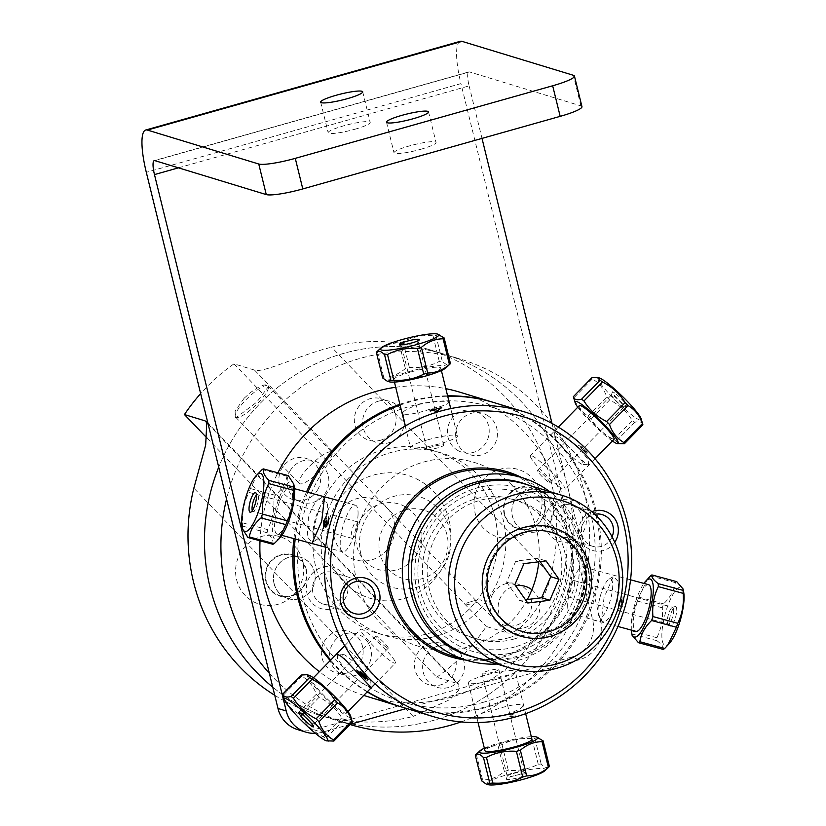 <?xml version="1.0" encoding="UTF-8"?>
<svg xmlns="http://www.w3.org/2000/svg" width="826" height="826" viewBox="0 0 826 826"><rect width="100%" height="100%" fill="white"/><g stroke="black" fill="none" stroke-linecap="round" stroke-linejoin="round"><path stroke-width="0.62" stroke-dasharray="4.13 3.1" d="M354.798 129.269A21.641 3.077 -13.8 0 0 370.213 122.403A21.641 3.077 -13.8 0 0 348.458 124.571A21.641 3.077 -13.8 0 0 328.18 132.728A21.641 3.077 -13.8 0 0 354.798 129.269M460.33 41.3A47.887 11.017 -105.7 0 0 460.939 83.622L146.305 172.324M581.948 106.657A30.562 4.347 -13.8 0 0 580.895 105.883L469.467 71.914L154.834 160.626M178.468 167.833L469.106 85.883A15.828 3.645 74.3 0 1 468.91 71.893A15.828 3.645 74.3 0 1 469.467 71.914M469.106 85.883L482.012 138.396M552.026 423.459L600.863 622.277A30.562 29.416 -73 0 1 579.449 659.716L406.506 708.481M579.449 659.716L571.22 657.207A30.562 29.416 107 0 0 592.634 619.768L460.939 83.622M571.22 657.207L313.828 729.781L322.057 732.29A30.562 29.416 -73 0 1 315.418 733.354M297.711 729.637A30.562 29.416 107 0 0 313.828 729.781M352.96 633.325A21.641 20.836 107 0 0 321.345 652.21A21.641 20.836 107 0 0 352.423 670.691A21.641 20.836 107 0 0 352.96 633.325M430.212 643.34A21.641 20.836 107 0 0 420.32 679.488A21.641 20.836 107 0 0 455.425 669.597A21.641 20.836 107 0 0 430.212 643.34M492.843 593.884A21.641 20.836 107 0 0 510.478 626.129A21.641 20.836 107 0 0 529.043 593.646A21.641 20.836 107 0 0 492.843 593.884M504.18 513.937A21.641 20.836 107 0 0 539.017 523.385A21.641 20.836 107 0 0 530.168 487.35A21.641 20.836 107 0 0 504.18 513.937M457.583 450.335A21.641 20.836 107 0 0 489.209 431.44A21.641 20.836 107 0 0 458.12 412.969A21.641 20.836 107 0 0 457.583 450.335M380.342 440.32A21.641 20.836 107 0 0 390.233 404.162A21.641 20.836 107 0 0 355.118 414.063A21.641 20.836 107 0 0 380.342 440.32M317.7 489.766A21.641 20.836 107 0 0 300.065 457.532A21.641 20.836 107 0 0 281.501 490.004A21.641 20.836 107 0 0 317.7 489.766M306.363 569.713A21.641 20.836 107 0 0 271.537 560.276A21.641 20.836 107 0 0 280.386 596.3A21.641 20.836 107 0 0 306.363 569.713M494.774 516.591A95.558 91.996 107 0 0 340.983 474.898A95.558 91.996 107 0 0 380.063 633.996A95.558 91.996 107 0 0 494.774 516.591M420.62 149.33A21.641 3.077 -13.8 0 0 436.045 142.464A21.641 3.077 -13.8 0 0 414.291 144.643A21.641 3.077 -13.8 0 0 394.012 152.789A21.641 3.077 -13.8 0 0 420.62 149.33M350.193 724.361L322.057 732.29M418.937 639.293A95.558 91.996 -73 0 1 323.998 569.568A95.558 91.996 -73 0 1 363.481 465.399A95.558 91.996 -73 0 1 470.975 468.559M472.534 469.829A95.558 91.996 -73 0 1 501.506 571.158A95.558 91.996 -73 0 1 420.94 639.097M274.056 583.652A21.641 20.836 -73 0 1 300.034 557.065A21.641 20.836 -73 0 1 308.883 593.099A21.641 20.836 -73 0 1 274.056 583.652M290.04 470.944A21.641 20.836 -73 0 1 326.239 470.706A21.641 20.836 -73 0 1 307.675 503.179A21.641 20.836 -73 0 1 290.04 470.944M378.349 401.219A21.641 20.836 -73 0 1 403.573 427.476A21.641 20.836 -73 0 1 368.458 437.377A21.641 20.836 -73 0 1 378.349 401.219M487.257 415.333A21.641 20.836 -73 0 1 486.71 452.7A21.641 20.836 -73 0 1 455.632 434.228A21.641 20.836 -73 0 1 487.257 415.333M552.955 505.016A21.641 20.836 -73 0 1 526.978 531.603A21.641 20.836 -73 0 1 518.119 495.579A21.641 20.836 -73 0 1 552.955 505.016M531.892 589.785A21.641 20.836 -73 0 1 536.962 617.734A21.641 20.836 -73 0 1 501.733 619.562A21.641 20.836 -73 0 1 515.661 585.851M433.598 647.894A21.641 20.836 -73 0 1 463.025 658.394A21.641 20.836 -73 0 1 448.652 687.449A21.641 20.836 -73 0 1 424.358 675.627A21.641 20.836 -73 0 1 432.287 648.72M339.754 673.335A21.641 20.836 -73 0 1 340.291 635.968A21.641 20.836 -73 0 1 371.38 654.45A21.641 20.836 -73 0 1 339.754 673.335M461.032 721.924A190.858 183.744 107 0 0 584.044 491.429A190.858 183.744 107 0 0 460.918 359.258A190.858 183.744 107 0 0 226.551 499.038M269.359 673.324A190.858 183.744 107 0 0 349.625 724.392A190.858 183.744 107 0 0 350.038 724.516M360.931 554.329A47.34 45.575 -73 0 1 417.76 496.168A47.34 45.575 -73 0 1 437.13 574.989A47.34 45.575 -73 0 1 360.931 554.329M266.292 581.019A21.135 20.351 -73 0 1 291.671 555.041A21.135 20.351 -73 0 1 300.313 590.239A21.135 20.351 -73 0 1 266.292 581.019M544.251 502.642A21.135 20.351 -73 0 1 518.873 528.619A21.135 20.351 -73 0 1 510.231 493.421A21.135 20.351 -73 0 1 544.251 502.642M349.625 724.392L333.177 719.384A190.858 183.744 107 0 1 272.756 687.149A190.858 183.744 107 0 0 333.177 719.384A190.858 183.744 107 0 0 515.238 672.509A190.858 183.744 107 0 0 567.586 486.411A190.858 183.744 107 0 0 444.46 354.24A190.858 183.744 107 0 0 218.725 467.155A190.858 183.744 107 0 1 444.46 354.24L428.002 349.233A190.858 183.744 107 0 0 331.608 347.168L550.87 575.443A190.858 183.744 107 0 0 428.002 349.233M449.003 519.843A64.252 61.857 107 0 0 345.588 491.8A64.252 61.857 107 0 0 371.865 598.788A64.252 61.857 107 0 0 449.003 519.843M302.667 561.102A35.27 33.949 107 0 0 245.911 545.718A35.27 33.949 107 0 0 260.335 604.436A35.27 33.949 107 0 0 302.667 561.102M474.96 512.523A35.27 33.949 107 0 0 531.727 527.917A35.27 33.949 107 0 0 517.303 469.199A35.27 33.949 107 0 0 474.96 512.523M394.694 525.398A31.811 30.624 107 0 0 351.143 500.835A31.811 30.624 107 0 0 342.078 551.851A31.811 30.624 107 0 0 387.332 549.569M389.531 546.585A31.811 30.624 107 0 0 394.859 529.105M208.028 423.996L457.263 683.463L436.717 677.206L207.295 438.358M274.759 695.306A190.858 183.744 107 0 0 316.719 714.366A190.858 183.744 107 0 0 413.114 716.421L193.852 488.156M316.719 714.366L333.177 719.384A190.858 183.744 107 0 0 545.656 633.366A190.858 183.744 107 0 0 521.103 401.426A190.858 183.744 107 0 0 444.46 354.24L460.918 359.258M457.263 683.463L458.967 684.455L458.471 690.505L450.015 699.508L413.114 716.421M436.717 677.206A190.858 183.744 107 0 0 486.287 626.48L506.823 632.737L398.917 520.401M550.87 575.443C543.188 610.207 515.651 636.65 506.823 632.737M397.75 519.182L254.542 370.1C262.885 373.507 298.444 355.417 331.608 347.168M254.542 370.1L234.006 363.843A190.858 183.744 107 0 0 200.656 393.599M244.176 398.184L251.156 392.03L258.146 387.477L263.866 385.019L267.51 384.689L268.605 386.31L256.876 402.055L236.215 417.615L235.441 417.512L235.1 411.018L244.176 398.184M365.03 561.153A34.31 33.04 107 0 0 420.702 545.459A34.31 33.04 107 0 0 380.714 503.829A34.31 33.04 107 0 0 365.03 561.153M234.006 363.843L486.287 626.48M236.257 417.512A22.539 5.369 136.2 0 1 235.616 417.14A22.539 5.369 136.2 0 1 248.161 397.647A22.539 5.369 136.2 0 1 268.14 385.907A22.539 5.369 136.2 0 1 268.553 387.332A22.539 5.369 136.2 0 1 255.595 405.39A22.539 5.369 136.2 0 1 237.031 417.605A22.539 5.369 136.2 0 1 236.257 417.512M299.952 483.829A22.539 5.369 136.2 0 1 299.322 483.458A22.539 5.369 136.2 0 1 311.856 463.964A22.539 5.369 136.2 0 1 331.835 452.225A22.539 5.369 136.2 0 1 320.364 470.665A22.539 5.369 136.2 0 1 299.952 483.829M260.014 540.782A159.046 153.12 -73 0 1 277.877 472.823M395.706 387.27A159.046 153.12 -73 0 1 445.834 388.664M459.875 392.195A159.046 153.12 -73 0 1 559.976 588.979A159.046 153.12 -73 0 1 367.136 696.473M363.77 695.409A159.046 153.12 -73 0 1 319.363 671.662M387.508 568.381A35.766 34.434 107 0 0 429.551 575.557A35.766 34.434 107 0 0 447 534.887A35.766 34.434 107 0 0 405.339 509.879M402.871 510.654A35.766 34.434 107 0 0 385.897 566.368M552.862 505.047A21.538 20.743 107 0 0 518.191 495.641A21.538 20.743 107 0 0 526.998 531.51A21.538 20.743 107 0 0 552.862 505.047M274.149 583.631A21.538 20.743 107 0 0 308.81 593.027A21.538 20.743 107 0 0 300.003 557.158A21.538 20.743 107 0 0 274.149 583.631M293.901 538.624A159.046 153.12 -73 0 1 306.508 491.945M399.887 404.306A159.046 153.12 -73 0 1 447.599 395.83M493.432 402.427A159.046 153.12 -73 0 1 592.892 599.015A159.046 153.12 -73 0 1 400.693 706.705M367.178 691.909A159.046 153.12 -73 0 1 330.194 660.583M433.609 649.473A96.064 92.491 -73 0 1 356.44 579.738A96.064 92.491 -73 0 1 388.685 480.67A96.064 92.491 -73 0 1 488.837 468.28M492.007 469.973A96.064 92.491 -73 0 1 538.758 561.804M527.298 599.531A96.064 92.491 -73 0 1 437.191 649.845M545.418 526.451A21.538 20.743 -73 0 1 571.282 499.988A21.538 20.743 -73 0 1 580.089 535.857A21.538 20.743 -73 0 1 545.418 526.451M347.416 582.278A21.538 20.743 -73 0 1 321.551 608.752A21.538 20.743 -73 0 1 312.744 572.883A21.538 20.743 -73 0 1 347.416 582.278M507.494 473.215A95.434 91.872 -73 0 1 571.809 565.325A95.434 91.872 -73 0 1 502.198 656.236A95.434 91.872 -73 0 1 451.843 655.782M496.984 664.042A95.434 91.872 107 0 0 517.024 660.759A95.434 91.872 107 0 0 584.901 585.624A95.434 91.872 107 0 0 549.558 491.542M528.268 485.048A90.416 87.05 -73 0 1 582.939 573.554A90.416 87.05 -73 0 1 517.138 656.34A90.416 87.05 -73 0 1 475.693 657.558M514.835 646.944A80.649 77.644 -73 0 1 420.847 549.094A80.649 77.644 -73 0 1 551.696 512.203A80.649 77.644 -73 0 1 514.835 646.944M315.243 519.182A19.845 5.369 -74.8 0 0 316.854 539.533A19.845 5.369 -74.8 0 0 325.558 522.156A19.845 5.369 -74.8 0 0 326.817 502.766A19.845 5.369 -74.8 0 0 315.243 519.182M316.854 539.533L312.373 542.341L307.2 536.9L308.47 517.303L311.763 508.455L315.904 501.609L319.889 497.665L323.007 496.849L326.817 502.766M600.234 596.455A19.845 5.369 105.2 0 1 608.907 579.243A19.845 5.369 105.2 0 1 610.548 599.418A19.845 5.369 105.2 0 1 598.933 616.01A19.845 5.369 105.2 0 1 600.234 596.455M604.064 597.435L601.369 620.677L602.743 621.926L605.861 621.1L609.846 617.167L613.986 610.311L617.28 601.473L618.55 581.865L613.388 576.434L604.064 597.435M343.895 583.961A16.541 15.921 -73 0 1 339.362 600.089A16.541 15.921 -73 0 1 323.575 604.147A16.541 15.921 -73 0 1 313.168 583.683A16.541 15.921 -73 0 1 333.219 572.501A16.541 15.921 -73 0 1 343.895 583.961M466.081 660.129A96.735 93.132 107 0 0 502.177 657.382A96.735 93.132 107 0 0 572.191 573.141A96.735 93.132 107 0 0 521.722 477.562M591.819 511.666A20.547 19.783 107 0 0 579.263 536.229A20.547 19.783 107 0 0 594.885 551.014A20.547 19.783 107 0 0 614.74 542.248M512.915 715.935L508.62 717.009L514.681 716.039A159.046 153.12 107 0 0 516.013 715.646L511.335 714.222A159.046 153.12 -73 0 1 509.26 714.82L512.605 715.987M507.04 714.283C535.682 704.299 522.115 700.169 493.824 710.257C464.253 716.483 477.81 720.613 507.04 714.283M494.082 402.623A159.046 153.12 -73 0 1 601.276 556.135A159.046 153.12 -73 0 1 485.265 707.655A159.046 153.12 -73 0 1 401.343 706.901M367.415 691.661A159.046 153.12 -73 0 1 330.71 660.057M295.202 538.975A159.046 153.12 -73 0 1 307.819 492.296M400.083 405.091A159.046 153.12 -73 0 1 447.702 396.243M582.258 446.711L581.71 446.546A159.046 153.12 -73 0 1 586.605 451.523L585.995 451.832L584.013 449.52L578.644 445.214L578.541 445.854L586.346 453.464L580.224 446.794L587.069 453.474L588.329 452.947A159.046 153.12 107 0 0 582.258 446.711M619.015 601.731C618.24 605.479 618.406 607.709 619.51 608.432L622.05 607.182L623.826 602.98L623.929 597.652L622.67 604.715L620.378 606.398L622.195 602.371L621.999 596.733L619.015 601.731M566.502 444.553L579.449 457.852L584.457 462.374L588.484 464.573L588.246 459.927L579.728 448.58L562.733 434.786L554.742 431.348L566.502 444.553M418.71 404.482C447.94 398.153 461.497 402.293 431.926 408.509C403.635 418.606 390.068 414.466 418.71 404.482M370.895 681.677L371.008 687.418L363.017 683.99L346.022 670.196L337.504 658.838L337.266 654.192L342.738 654.171A19.845 2.54 -135.7 0 0 351.453 666.592A19.845 2.54 -135.7 0 0 370.895 681.677A19.845 2.54 -135.7 0 0 358.36 666.345A19.845 2.54 -135.7 0 0 342.738 654.171M482.787 702.441A154.039 148.298 107 0 0 553.183 445.1A154.039 148.298 107 0 0 303.276 515.558A154.039 148.298 107 0 0 482.787 702.441M612.076 536.848A16.541 15.921 -73 0 1 592.655 546.306A16.541 15.921 -73 0 1 581.979 534.845A16.541 15.921 -73 0 1 594.772 514.299M582.258 516.756A16.541 15.921 -73 0 1 577.715 532.884A16.541 15.921 -73 0 1 561.938 536.941A16.541 15.921 -73 0 1 551.531 516.477A16.541 15.921 -73 0 1 571.582 505.295A16.541 15.921 -73 0 1 582.258 516.756M564.034 449.045A19.845 2.54 44.3 0 1 554.855 437.088A19.845 2.54 44.3 0 1 570.942 448.786A19.845 2.54 44.3 0 1 583.011 464.594A19.845 2.54 44.3 0 1 564.034 449.045M471.254 601.545A8.27 1.177 166.2 0 1 481.166 600.626A8.27 1.177 166.2 0 1 467.753 604.405A8.27 1.177 166.2 0 1 471.254 601.545M621.42 598.943L621.575 602.65L619.583 605.799L619.469 601.927L621.42 598.943M517.19 651.673A85.161 81.991 107 0 0 556.115 509.405A85.161 81.991 107 0 0 417.956 548.361A85.161 81.991 107 0 0 517.19 651.673M524.675 483.953A90.168 86.813 -73 0 1 585.448 570.983A90.168 86.813 -73 0 1 519.668 656.887A90.168 86.813 -73 0 1 472.09 656.463M523.426 532.12A51.408 49.488 107 0 0 499.936 618.003A51.408 49.488 107 0 0 583.332 594.493A51.408 49.488 107 0 0 523.426 532.12M513.855 639.076A72.141 69.446 107 0 0 566.481 570.353A72.141 69.446 107 0 0 517.861 500.732A72.141 69.446 107 0 0 430.398 549.486A72.141 69.446 107 0 0 475.797 638.735A72.141 69.446 107 0 0 513.855 639.076M509.177 637.651A72.141 69.446 -73 0 1 471.119 637.311A72.141 69.446 -73 0 1 425.72 548.061A72.141 69.446 -73 0 1 513.183 499.307A72.141 69.446 -73 0 1 561.794 568.928A72.141 69.446 -73 0 1 509.177 637.651M540.121 561.639L537.829 558.386L546.058 560.895M537.829 558.386L515.754 561.122L523.983 563.631M515.754 561.122L506.606 582.175L514.835 584.684M506.606 582.175L519.544 600.492L527.773 603.001M519.544 600.492L525.481 599.759M492.182 614.926A55.672 53.597 107 0 0 584.87 603.434A55.672 53.597 107 0 0 530.581 526.534A55.672 53.597 107 0 0 492.182 614.926M663.288 649.422C663.887 647.254 661.771 644.352 656.949 640.708A35.57 9.613 105.2 0 1 656.877 637.724C661.378 628.483 663.185 618.498 662.276 607.791A35.57 9.613 105.2 0 1 663.598 603.847C670.216 597.508 674.13 590.435 675.338 582.619A35.57 9.613 105.2 0 1 676.731 581.659M675.338 582.619L650.516 575.898M673.706 609.908A8.652 2.344 105.2 0 1 671.806 619.263A8.652 2.344 105.2 0 1 668.244 624.033A8.652 2.344 105.2 0 1 667.914 623.816A8.652 2.344 105.2 0 1 668.255 615.071A8.652 2.344 105.2 0 1 672.385 607.337A8.652 2.344 105.2 0 1 672.777 607.327A8.652 2.344 105.2 0 1 673.706 609.908M676.731 609.557A10.18 2.746 -74.8 0 0 675.172 606.532A10.18 2.746 -74.8 0 0 670.309 615.628A10.18 2.746 -74.8 0 0 669.907 625.922A10.18 2.746 -74.8 0 0 674.202 621.266A10.18 2.746 -74.8 0 0 676.731 609.557M683.66 592.025A30.056 8.126 -74.8 0 0 671.187 597.704A30.056 8.126 -74.8 0 0 661.874 636.392A30.056 8.126 -74.8 0 0 669.907 642.731M631.24 630.083A30.056 8.126 105.2 0 1 631.136 628.049A30.056 8.126 105.2 0 1 643.898 583.414M647.532 579.057L638.766 597.115A35.57 9.613 -74.8 0 0 637.445 601.06C632.933 610.3 631.136 620.285 632.045 630.992A35.57 9.613 -74.8 0 0 632.117 633.976L632.117 635.359M648.555 584.674A24.171 6.536 -74.8 0 0 638.622 598.003A24.171 6.536 -74.8 0 0 633.305 624.126A24.171 6.536 -74.8 0 0 635.906 631.343M567.689 606.336A24.171 6.536 -74.8 0 0 570.281 613.553A24.171 6.536 -74.8 0 0 582.919 591.932A24.171 6.536 -74.8 0 0 582.939 566.884A24.171 6.536 -74.8 0 0 573.007 580.213A24.171 6.536 -74.8 0 0 567.689 606.336M638.766 597.115L663.598 603.847M662.276 607.791L637.445 601.06M632.045 630.992L656.877 637.724M656.949 640.708L632.117 633.976M574.483 583.011A8.652 2.344 105.2 0 1 572.573 592.356A8.652 2.344 105.2 0 1 569.021 597.126A8.652 2.344 105.2 0 1 568.092 594.544A8.652 2.344 105.2 0 1 570.002 585.2A8.652 2.344 105.2 0 1 573.554 580.43A8.652 2.344 105.2 0 1 574.483 583.011M382.644 377.936A35.57 5.059 166.2 0 1 383.677 377.079C391.596 377.038 398.834 374.199 405.38 368.551A35.57 5.059 166.2 0 1 409.355 367.425C420.021 368.22 429.995 366.217 439.287 361.406A35.57 5.059 166.2 0 1 442.23 361.138C445.658 364.772 448.404 365.608 450.459 363.647M445.823 367.931A30.056 4.275 -13.8 0 0 409.531 371.473A30.056 4.275 -13.8 0 0 389.283 381.819M411.049 371.937A24.171 3.438 166.2 0 1 440.785 368.076A24.171 3.438 166.2 0 1 418.121 377.183A24.171 3.438 166.2 0 1 393.826 379.609A24.171 3.438 166.2 0 1 411.049 371.937M427.723 439.824A24.171 3.438 166.2 0 1 457.449 435.963A24.171 3.438 166.2 0 1 434.796 445.069A24.171 3.438 166.2 0 1 410.501 447.496A24.171 3.438 166.2 0 1 427.723 439.824M439.391 334.582L435.921 335.449A35.57 5.059 -13.8 0 0 432.979 335.717C422.313 334.922 412.339 336.936 403.047 341.747A35.57 5.059 -13.8 0 0 399.072 342.862C391.142 342.904 383.914 345.753 377.368 351.401A35.57 5.059 -13.8 0 0 376.491 352.103M407.92 343.895A8.652 1.229 -13.8 0 0 401.715 346.652A8.652 1.229 -13.8 0 0 401.766 346.744A8.652 1.229 -13.8 0 0 412.35 345.268A8.652 1.229 -13.8 0 0 418.514 342.635A8.652 1.229 -13.8 0 0 418.514 342.522A8.652 1.229 -13.8 0 0 411.74 342.955M377.368 351.401L383.677 377.079M405.38 368.551L399.072 342.862M403.047 341.747L409.355 367.425M439.287 361.406L432.979 335.717M435.921 335.449L442.23 361.138M433.092 446.556A8.652 1.229 -13.8 0 0 426.928 449.292A8.652 1.229 -13.8 0 0 437.563 447.919A8.652 1.229 -13.8 0 0 443.727 445.173A8.652 1.229 -13.8 0 0 433.092 446.556M282.864 694.005A35.57 4.553 -135.7 0 0 283.328 695.172C286.116 703.256 290.928 709.276 297.752 713.22A35.57 4.553 -135.7 0 0 300.612 716.194C306.147 725.114 313.704 731.97 323.276 736.751A35.57 4.553 -135.7 0 0 325.661 738.537L328.407 741.366M301.841 712.301A8.652 1.105 -135.7 0 0 308.098 719.518A8.652 1.105 -135.7 0 0 314.19 723.937A8.652 1.105 -135.7 0 0 314.231 723.855A8.652 1.105 -135.7 0 0 308.769 717.092A8.652 1.105 -135.7 0 0 301.882 711.795A8.652 1.105 -135.7 0 0 301.81 711.836A8.652 1.105 -135.7 0 0 301.841 712.301M352.403 722.089C351.68 719.188 348.944 718.352 344.174 719.58A35.57 4.553 44.3 0 1 341.788 717.804C336.265 708.884 328.707 702.028 319.135 697.247A35.57 4.553 44.3 0 1 316.275 694.263C313.488 686.179 308.676 680.17 301.851 676.215A35.57 4.553 44.3 0 1 301.376 675.018M308.748 675.203A30.056 3.851 -135.7 0 0 307.933 677.423A30.056 3.851 -135.7 0 0 332.517 704.815A30.056 3.851 -135.7 0 0 350.647 716.152M346.311 711.919A24.171 3.098 44.3 0 1 346.383 713.189A24.171 3.098 44.3 0 1 326.931 698.517A24.171 3.098 44.3 0 1 311.805 679.406A24.171 3.098 44.3 0 1 328.82 691.734A24.171 3.098 44.3 0 1 346.311 711.919M395.251 661.822A24.171 3.098 44.3 0 1 395.334 663.102A24.171 3.098 44.3 0 1 375.871 648.42A24.171 3.098 44.3 0 1 360.745 629.309A24.171 3.098 44.3 0 1 377.761 641.647A24.171 3.098 44.3 0 1 395.251 661.822M301.851 676.215L283.328 695.172M344.174 719.58L325.661 738.537M323.276 736.751L341.788 717.804M319.135 697.247L300.612 716.194M297.752 713.22L316.275 694.263M388.168 647.729A8.652 1.105 -135.7 0 0 381.911 640.511A8.652 1.105 -135.7 0 0 375.82 636.092A8.652 1.105 -135.7 0 0 375.851 636.557A8.652 1.105 -135.7 0 0 382.108 643.774A8.652 1.105 -135.7 0 0 388.199 648.193A8.652 1.105 -135.7 0 0 388.168 647.729M476.323 754.272L482.632 779.961C490.551 779.92 497.789 777.07 504.335 771.432L498.026 745.744C490.107 745.785 482.869 748.624 476.323 754.272A35.57 5.059 -13.8 0 0 475.446 754.974M481.599 780.807A35.57 5.059 166.2 0 1 482.632 779.961M544.788 770.813A30.056 4.275 -13.8 0 0 535.713 768.769A30.056 4.275 -13.8 0 0 506.813 774.829A30.056 4.275 -13.8 0 0 488.238 784.7M504.335 771.432A35.57 5.059 166.2 0 1 508.31 770.307C518.976 771.102 528.96 769.089 538.242 764.277A35.57 5.059 166.2 0 1 541.185 764.009C544.623 767.653 547.359 768.49 549.414 766.518M513.627 775.924A10.18 1.445 -13.8 0 0 506.379 779.032A10.18 1.445 -13.8 0 0 516.601 778.133A10.18 1.445 -13.8 0 0 526.079 774.189A10.18 1.445 -13.8 0 0 513.627 775.924M513.4 773.497A8.652 1.229 166.2 0 1 523.983 772.021A8.652 1.229 166.2 0 1 524.035 772.114A8.652 1.229 166.2 0 1 515.93 775.377A8.652 1.229 166.2 0 1 507.236 776.244A8.652 1.229 166.2 0 1 507.236 776.141A8.652 1.229 166.2 0 1 513.4 773.497M538.346 737.453L534.876 738.33A35.57 5.059 -13.8 0 0 531.934 738.599C521.268 737.804 511.294 739.807 502.001 744.618A35.57 5.059 -13.8 0 0 498.026 745.744M484.366 748.222A30.056 4.275 166.2 0 1 499.007 743.028A30.056 4.275 166.2 0 1 531.325 736.689M531.923 739.156A24.171 3.438 -13.8 0 0 507.629 741.583A24.171 3.438 -13.8 0 0 484.965 750.689M498.026 678.941A24.171 3.438 -13.8 0 0 515.248 671.27A24.171 3.438 -13.8 0 0 490.954 673.706A24.171 3.438 -13.8 0 0 468.301 682.803A24.171 3.438 -13.8 0 0 498.026 678.941M502.001 744.618L508.31 770.307M534.876 738.33L541.185 764.009M538.242 764.277L531.934 738.599M492.657 672.219A8.652 1.229 166.2 0 1 482.023 673.603A8.652 1.229 166.2 0 1 488.187 670.857A8.652 1.229 166.2 0 1 498.821 669.473A8.652 1.229 166.2 0 1 492.657 672.219M273.85 499.1L249.018 492.379C244.197 501.795 242.08 511.955 242.668 522.858L267.5 529.59C272.322 520.163 274.438 510.003 273.85 499.1A35.57 9.613 105.2 0 1 275.244 495.28C281.873 489.673 285.786 483.324 286.994 476.241A35.57 9.613 105.2 0 1 288.315 475.652M257.516 474.114L250.423 488.548A35.57 9.613 -74.8 0 0 249.018 492.379M250.423 488.548L275.244 495.28M272.817 544.262C273.726 541.185 271.93 537.365 267.428 532.822A35.57 9.613 105.2 0 1 267.5 529.59M294.211 486.442A30.056 8.126 -74.8 0 0 282.585 490.458A30.056 8.126 -74.8 0 0 272.477 527.349A30.056 8.126 -74.8 0 0 280.458 537.137M292.445 496.292A24.171 6.536 105.2 0 1 286.736 521.743A24.171 6.536 105.2 0 1 277.195 534.092A24.171 6.536 105.2 0 1 277.216 509.053A24.171 6.536 105.2 0 1 289.843 487.423A24.171 6.536 105.2 0 1 292.445 496.292M358.061 514.082A24.171 6.536 105.2 0 1 352.361 539.533A24.171 6.536 105.2 0 1 342.821 551.882A24.171 6.536 105.2 0 1 342.831 526.843A24.171 6.536 105.2 0 1 355.469 505.213A24.171 6.536 105.2 0 1 358.061 514.082M242.668 522.858A35.57 9.613 -74.8 0 0 242.596 526.09L242.534 529.032M252.302 510.633A8.652 2.344 -74.8 0 0 252.973 511.439A8.652 2.344 -74.8 0 0 253.365 511.428A8.652 2.344 -74.8 0 0 257.495 503.705A8.652 2.344 -74.8 0 0 257.836 494.95A8.652 2.344 -74.8 0 0 257.505 494.743A8.652 2.344 -74.8 0 0 256.514 495.104M286.994 476.241L262.162 469.509M267.428 532.822L242.596 526.09M357.658 524.82A8.652 2.344 -74.8 0 0 356.729 521.64A8.652 2.344 -74.8 0 0 353.311 526.059A8.652 2.344 -74.8 0 0 351.267 535.165A8.652 2.344 -74.8 0 0 352.196 538.346A8.652 2.344 -74.8 0 0 355.614 533.926A8.652 2.344 -74.8 0 0 357.658 524.82M642.896 424.801C642.174 421.89 639.427 421.053 634.667 422.292A35.57 4.553 44.3 0 1 632.282 420.506C626.748 411.585 619.201 404.74 609.629 399.949A35.57 4.553 44.3 0 1 606.769 396.976C603.982 388.891 599.17 382.872 592.345 378.928A35.57 4.553 44.3 0 1 591.86 377.73M592.345 378.928L573.822 397.874C576.61 405.958 581.421 411.978 588.246 415.922A35.57 4.553 -135.7 0 0 591.106 418.906C596.64 427.827 604.188 434.683 613.759 439.463A35.57 4.553 -135.7 0 0 616.144 441.239L618.901 444.078M573.358 396.717A35.57 4.553 -135.7 0 0 573.822 397.874M612.345 441.001A30.056 3.851 44.3 0 1 610.28 439.515A30.056 3.851 44.3 0 1 577.766 407.218M579.367 405.576A24.171 3.098 -135.7 0 0 588.184 418.214A24.171 3.098 -135.7 0 0 607.616 436.18A24.171 3.098 -135.7 0 0 613.945 439.37M558.665 486.277A24.171 3.098 -135.7 0 0 565.005 489.457A24.171 3.098 -135.7 0 0 549.879 470.345A24.171 3.098 -135.7 0 0 530.416 455.673A24.171 3.098 -135.7 0 0 539.244 468.301A24.171 3.098 -135.7 0 0 558.665 486.277M599.232 377.916A30.056 3.851 -135.7 0 0 606.986 391.431A30.056 3.851 -135.7 0 0 633.212 416.056A30.056 3.851 -135.7 0 0 641.141 418.865M614.967 393.228A10.18 1.301 -135.7 0 0 612.262 391.978A10.18 1.301 -135.7 0 0 618.674 399.939A10.18 1.301 -135.7 0 0 626.779 406.165A10.18 1.301 -135.7 0 0 623.393 401.054A10.18 1.301 -135.7 0 0 614.967 393.228M613.832 395.974A8.652 1.105 44.3 0 1 620.78 402.407A8.652 1.105 44.3 0 1 623.94 406.929A8.652 1.105 44.3 0 1 623.867 406.97A8.652 1.105 44.3 0 1 616.981 401.673A8.652 1.105 44.3 0 1 611.519 394.911A8.652 1.105 44.3 0 1 611.56 394.838A8.652 1.105 44.3 0 1 613.832 395.974M588.246 415.922L606.769 396.976M609.629 399.949L591.106 418.906M613.759 439.463L632.282 420.506M634.667 422.292L616.144 441.239M547.659 481.537A8.652 1.105 44.3 0 1 540.71 475.105A8.652 1.105 44.3 0 1 537.55 470.583A8.652 1.105 44.3 0 1 539.822 471.718A8.652 1.105 44.3 0 1 546.771 478.151A8.652 1.105 44.3 0 1 549.93 482.673A8.652 1.105 44.3 0 1 547.659 481.537M580.895 105.883L573.389 75.3M592.634 619.768L600.863 622.277M320.674 102.145L328.18 132.728M362.707 91.82L370.213 122.403M468.91 71.893L154.276 160.605M386.496 122.207L394.012 152.789M428.529 111.892L436.045 142.464M206.841 421.952L458.977 684.444M268.553 387.332L268.605 386.31M237.031 417.605L236.215 417.615M235.616 417.14L299.322 483.458M268.14 385.907L331.835 452.225M598.933 616.01L601.369 620.677M608.907 579.243L613.377 576.424M363.936 581.865L333.219 572.501M354.292 613.512L323.575 604.147M602.299 514.66L571.582 505.295M592.655 546.306L561.938 536.941M583.011 464.594L588.484 464.584M554.855 437.088L554.742 431.348M517.861 500.732L513.183 499.307M475.797 638.735L471.119 637.311M667.914 623.816L669.907 625.922M672.385 607.337L675.172 606.532M630.548 579.8L582.939 566.884M617.931 626.469L570.281 613.553M569.021 597.126L668.244 624.033M573.554 580.43L672.777 607.327M393.826 379.609L394.436 382.077M405.225 426.01L410.501 447.496M440.785 368.076L441.383 370.544M450.738 408.612L457.449 435.963M418.514 342.635L419.371 339.744M401.766 346.744L399.67 344.587M443.727 445.173L418.514 342.522M426.928 449.292L401.715 346.652M301.882 711.795L298.971 712.601M314.231 723.855L313.488 726.787M346.383 713.189L347.983 711.558M375.035 683.876L395.334 663.102M311.805 679.406L313.405 677.764M344.721 645.715L360.745 629.309M375.82 636.092L301.81 711.836M388.199 648.193L314.19 723.937M507.236 776.141L506.379 779.032M523.983 772.021L526.079 774.189M525.666 713.674L515.248 671.27M478.048 722.523L468.301 682.803M482.023 673.603L507.236 776.244M498.821 669.473L524.035 772.114M277.195 534.092L281.852 535.351M325.64 547.225L342.821 551.882M289.843 487.423L294.51 488.693M338.536 500.628L355.469 505.213M257.836 494.95L255.843 492.843M253.365 511.428L250.588 512.234M356.729 521.64L257.505 494.743M352.196 538.346L252.973 511.439M558.335 427.104L530.416 455.673M595.04 458.719L565.005 489.457M623.867 406.97L626.779 406.165M611.519 394.911L612.262 391.978M549.93 482.673L623.94 406.929M537.55 470.583L611.56 394.838"/><path stroke-width="1.24" d="M266.261 194.585L154.834 160.626A15.828 3.645 -105.7 0 0 154.276 160.605A15.828 3.645 -105.7 0 0 154.472 174.596L286.219 710.98L277.99 708.481L146.305 172.324A47.887 11.017 74.3 0 1 145.696 130.012A47.887 11.017 74.3 0 1 147.389 130.064L462.023 41.362L573.389 75.3A30.562 4.347 166.2 0 1 574.442 76.085A30.562 4.347 166.2 0 1 552.666 85.78L295.274 158.355A30.562 4.347 166.2 0 1 258.755 164.013L266.261 194.585A30.562 4.347 -13.8 0 0 302.791 188.927L295.274 158.355M552.666 85.78L560.183 116.352L302.791 188.927M347.281 98.686A21.641 3.077 166.2 0 1 320.674 102.145A21.641 3.077 166.2 0 1 336.089 95.279A21.641 3.077 166.2 0 1 362.707 91.82A21.641 3.077 166.2 0 1 347.281 98.686M462.023 41.362A47.887 11.017 -105.7 0 0 460.33 41.3L145.696 130.012M482.012 138.396L552.026 423.459M277.99 708.481A30.562 29.416 107 0 0 297.711 729.637L305.94 732.146A30.562 29.416 -73 0 1 286.219 710.98M147.389 130.064L258.755 164.013M401.921 115.341A21.641 3.077 166.2 0 1 428.529 111.892A21.641 3.077 166.2 0 1 413.114 118.758A21.641 3.077 166.2 0 1 386.496 122.207A21.641 3.077 166.2 0 1 401.921 115.341M560.183 116.352A30.562 4.347 -13.8 0 0 581.948 106.657L574.442 76.085M315.418 733.354A30.562 29.416 -73 0 1 305.94 732.146M406.506 708.481L350.193 724.361M470.975 468.559A95.558 91.996 -73 0 1 472.534 469.829M420.94 639.097A95.558 91.996 -73 0 1 418.937 639.293M515.661 585.851A21.641 20.836 -73 0 1 531.892 589.785M432.287 648.72A21.641 20.836 -73 0 1 433.598 647.894M226.551 499.038A190.858 183.744 107 0 0 269.359 673.324M350.038 724.516A190.858 183.744 107 0 0 461.032 721.924M218.725 467.155A190.858 183.744 107 0 0 272.756 687.149A190.858 183.744 107 0 1 210.31 493.163A190.858 183.744 107 0 1 218.725 467.155M387.332 549.569A31.811 30.624 107 0 0 389.531 546.585M394.859 529.105A31.811 30.624 107 0 0 394.694 525.398M207.295 438.358L184.446 414.559L204.982 420.826L208.028 423.996M204.982 420.826L206.83 421.962L205.664 445.121L193.852 488.156A190.858 183.744 107 0 0 274.759 695.306M200.656 393.599A190.858 183.744 107 0 0 184.446 414.559M319.363 671.662A159.046 153.12 -73 0 1 264.526 586.336A159.046 153.12 -73 0 1 260.014 540.782M277.877 472.823A159.046 153.12 -73 0 1 395.706 387.27M445.834 388.664A159.046 153.12 -73 0 1 459.875 392.195L492.792 402.231A159.046 153.12 -73 0 1 493.432 402.427M400.693 706.705A159.046 153.12 -73 0 1 400.052 706.509L367.136 696.473A159.046 153.12 -73 0 1 363.77 695.409M405.339 509.879A35.766 34.434 107 0 0 402.871 510.654M385.897 566.368A35.766 34.434 107 0 0 387.508 568.381M330.194 660.583A159.046 153.12 -73 0 1 297.443 596.372A159.046 153.12 -73 0 1 293.901 538.624M306.508 491.945A159.046 153.12 -73 0 1 399.887 404.306M447.599 395.83A159.046 153.12 -73 0 1 492.792 402.231M400.052 706.509A159.046 153.12 -73 0 1 367.178 691.909M488.837 468.28A96.064 92.491 -73 0 1 492.007 469.973M538.758 561.804A96.064 92.491 -73 0 1 527.298 599.531M437.191 649.845A96.064 92.491 -73 0 1 433.609 649.473M466.669 660.304L451.843 655.782A95.434 91.872 -73 0 1 391.782 537.716A95.434 91.872 -73 0 1 507.494 473.215L522.321 477.738A95.434 91.872 107 0 0 406.609 542.238A95.434 91.872 107 0 0 466.669 660.304A95.434 91.872 107 0 0 496.984 664.042M549.558 491.542A95.434 91.872 107 0 0 522.321 477.738M475.693 657.558A90.416 87.05 -73 0 1 412.525 544.035A90.416 87.05 -73 0 1 528.268 485.048M324.381 498.088L321.696 521.33L312.373 542.341M343.626 602.051A16.541 15.921 -73 0 1 348.159 585.923A16.541 15.921 -73 0 1 363.936 581.865A16.541 15.921 -73 0 1 374.612 593.316A16.541 15.921 -73 0 1 370.069 609.443A16.541 15.921 -73 0 1 354.292 613.512A16.541 15.921 -73 0 1 343.626 602.051M340.901 603.434A20.547 19.783 107 0 0 373.982 612.396A20.547 19.783 107 0 0 365.577 578.179A20.547 19.783 107 0 0 340.901 603.434M515.703 712.477A154.039 148.298 -73 0 1 336.192 525.594A154.039 148.298 -73 0 1 586.099 455.136A154.039 148.298 -73 0 1 515.703 712.477M515.589 716.896A159.046 153.12 107 0 0 631.601 565.376A159.046 153.12 107 0 0 524.407 411.864A159.046 153.12 107 0 0 331.567 519.368A159.046 153.12 107 0 0 431.668 716.142A159.046 153.12 107 0 0 515.589 716.896M521.722 477.562A96.735 93.132 107 0 0 390.254 537.251A96.735 93.132 107 0 0 466.081 660.129M614.74 542.248A20.547 19.783 107 0 0 614.307 518.047A20.547 19.783 107 0 0 591.819 511.666M431.668 716.142L401.343 706.901A159.046 153.12 -73 0 1 367.415 691.661M330.71 660.057A159.046 153.12 -73 0 1 295.202 538.975M307.819 492.296A159.046 153.12 -73 0 1 400.083 405.091M447.702 396.243A159.046 153.12 -73 0 1 494.082 402.623L524.407 411.864M337.266 654.192L341.293 656.402L346.3 660.924L371.008 687.418M435.798 411.255L432.783 410.326A159.046 153.12 107 0 0 430.511 411.028L429.985 410.873A159.046 153.12 -73 0 1 432.256 410.171L431.141 409.83A159.046 153.12 -73 0 1 433.206 409.221L434.321 409.562A159.046 153.12 -73 0 1 441.683 407.652L437.501 410.749A159.046 153.12 107 0 0 435.798 411.255M328.345 522.569L325.805 527.308L325.465 524.603L323.503 527.525L323.565 521.196L326.507 516.095L324.029 521.351L324.05 525.233L326.218 520.587L326.373 525.088L327.87 522.466L328.676 516.993L328.345 522.569M365.009 675.771L360.312 671.352L365.515 675.957L368.066 679.437L359.269 672.436A159.046 153.12 107 0 0 365.247 678.59L364.7 678.425A159.046 153.12 -73 0 1 356.718 670.041L366.507 677.888L365.009 675.771M594.772 514.299A16.541 15.921 -73 0 1 602.299 514.66A16.541 15.921 -73 0 1 612.975 526.11A16.541 15.921 -73 0 1 612.076 536.848M509.332 667.811L472.09 656.463A90.168 86.813 -73 0 1 415.344 544.902A90.168 86.813 -73 0 1 524.675 483.953L561.907 495.301A90.168 86.813 107 0 0 452.576 556.249A90.168 86.813 107 0 0 509.332 667.811A90.168 86.813 107 0 0 556.91 668.234A90.168 86.813 107 0 0 622.68 582.33A90.168 86.813 107 0 0 561.907 495.301M523.55 527.535A56.602 54.495 -73 0 1 589.516 596.207A56.602 54.495 -73 0 1 497.675 622.102A56.602 54.495 -73 0 1 523.55 527.535M557.023 663.815A85.161 81.991 -73 0 1 457.78 560.493A85.161 81.991 -73 0 1 595.938 521.547A85.161 81.991 -73 0 1 557.023 663.815M546.058 560.895L558.985 579.212L549.848 600.265L527.773 603.001L514.835 584.684L523.983 563.631L546.058 560.895M525.481 599.759L541.619 597.756L550.756 576.703L540.121 561.639M550.756 576.703L558.985 579.212M541.619 597.756L549.848 600.265M496.364 612.851A51.656 49.736 -73 0 1 531.996 530.819A51.656 49.736 -73 0 1 582.371 602.185A51.656 49.736 -73 0 1 496.364 612.851M651.91 574.927L676.731 581.659L683.081 589L683.081 590.373L658.25 583.641C653.428 580.007 651.311 577.095 651.91 574.927A35.57 9.613 -74.8 0 0 650.516 575.898L645.292 581.628A30.056 8.126 105.2 0 1 653.335 589.268A30.056 8.126 105.2 0 1 643.681 627.316A30.056 8.126 105.2 0 1 631.539 632.324A30.056 8.126 105.2 0 1 631.24 630.083M683.081 590.373A35.57 9.613 105.2 0 1 683.154 593.357C684.062 604.074 682.266 614.048 677.754 623.3A35.57 9.613 105.2 0 1 676.432 627.244L667.666 645.302L664.682 648.462A35.57 9.613 105.2 0 1 663.288 649.422L638.467 642.69A35.57 9.613 -74.8 0 0 639.861 641.73C641.059 633.924 644.982 626.851 651.6 620.512A35.57 9.613 -74.8 0 0 652.922 616.568C652.013 605.85 653.82 595.876 658.322 586.625A35.57 9.613 -74.8 0 0 658.25 583.641M667.666 645.302L669.907 642.731A30.056 8.126 -74.8 0 0 684.073 597.601A30.056 8.126 -74.8 0 0 683.66 592.025L683.081 589M643.898 583.414A30.056 8.126 105.2 0 1 645.292 581.628M631.539 632.324L632.117 635.359L638.467 642.69M617.931 626.469L635.906 631.343A24.171 6.536 -74.8 0 0 648.534 609.722A24.171 6.536 -74.8 0 0 648.555 584.674L630.548 579.8M658.322 586.625L683.154 593.357M664.682 648.462L639.861 641.73M651.6 620.512L676.432 627.244M677.754 623.3L652.922 616.568M393.816 380.177L387.508 354.488C396.8 349.677 406.774 347.674 417.44 348.469L423.748 374.147C414.456 378.958 404.482 380.972 393.816 380.177A35.57 5.059 166.2 0 1 390.874 380.445L387.404 381.313L382.644 377.936L376.336 352.248C378.391 350.286 381.127 351.122 384.565 354.757A35.57 5.059 -13.8 0 0 387.508 354.488M384.565 354.757L390.874 380.445M417.44 348.469A35.57 5.059 -13.8 0 0 421.415 347.343C427.961 341.696 435.199 338.846 443.118 338.805A35.57 5.059 -13.8 0 0 444.151 337.958L450.459 363.647A35.57 5.059 166.2 0 1 450.304 363.791A35.57 5.059 166.2 0 1 449.427 364.493C442.881 370.141 435.643 372.98 427.723 373.022A35.57 5.059 166.2 0 1 423.748 374.147M387.404 381.313L389.283 381.819A30.056 4.275 -13.8 0 0 423.377 376.687A30.056 4.275 -13.8 0 0 445.823 367.931L450.304 363.791M401.715 339.672A30.056 4.275 166.2 0 1 437.512 334.065A30.056 4.275 166.2 0 1 415.571 344.886A30.056 4.275 166.2 0 1 380.962 347.952A30.056 4.275 166.2 0 1 401.715 339.672M444.151 337.958L437.512 334.065M380.962 347.952L376.491 352.103A35.57 5.059 -13.8 0 0 376.336 352.248M412.122 342.852A10.18 1.445 166.2 0 1 399.67 344.587A10.18 1.445 166.2 0 1 409.149 340.642A10.18 1.445 166.2 0 1 419.371 339.744A10.18 1.445 166.2 0 1 412.122 342.852M411.74 342.955A8.652 1.229 -13.8 0 0 407.92 343.895M427.723 373.022L421.415 347.343M443.118 338.805L449.427 364.493M309.605 677.527L291.082 696.483C286.323 697.712 283.576 696.876 282.853 693.974L301.376 675.018L306.849 674.697L309.605 677.527A35.57 4.553 44.3 0 1 311.991 679.302C321.562 684.093 329.109 690.939 334.644 699.859A35.57 4.553 44.3 0 1 337.504 702.843C344.328 706.788 349.14 712.807 351.928 720.892A35.57 4.553 44.3 0 1 352.392 722.048A35.57 4.553 44.3 0 1 352.403 722.089L333.89 741.046A35.57 4.553 -135.7 0 0 333.405 739.848C326.58 735.894 321.768 729.885 318.981 721.8A35.57 4.553 -135.7 0 0 316.121 718.816C306.549 714.036 299.002 707.18 293.467 698.259A35.57 4.553 -135.7 0 0 291.082 696.483M293.467 698.259L311.991 679.302M327.561 739.177A30.056 3.851 44.3 0 1 326.518 740.85A30.056 3.851 44.3 0 1 304.711 723.721A30.056 3.851 44.3 0 1 285.001 700.892A30.056 3.851 44.3 0 1 284.609 699.911A30.056 3.851 44.3 0 1 303.379 711.826A30.056 3.851 44.3 0 1 327.561 739.177M326.518 740.85L333.89 741.046M282.853 693.974A35.57 4.553 -135.7 0 0 282.864 694.005L284.609 699.911M298.919 713.189A10.18 1.301 44.3 0 1 298.971 712.601A10.18 1.301 44.3 0 1 307.076 718.827A10.18 1.301 44.3 0 1 313.488 726.787A10.18 1.301 44.3 0 1 306.56 721.945A10.18 1.301 44.3 0 1 298.919 713.189M352.392 722.048L350.647 716.152A30.056 3.851 -135.7 0 0 350.492 715.719A30.056 3.851 -135.7 0 0 331.185 692.962A30.056 3.851 -135.7 0 0 308.748 675.203L306.849 674.697M334.644 699.859L316.121 718.816M318.981 721.8L337.504 702.843M351.928 720.892L333.405 739.848M543.105 740.839L549.414 766.518A35.57 5.059 166.2 0 1 549.259 766.673A35.57 5.059 166.2 0 1 548.381 767.375C541.835 773.022 534.608 775.862 526.678 775.903A35.57 5.059 166.2 0 1 522.703 777.029C513.411 781.84 503.437 783.843 492.771 783.048A35.57 5.059 166.2 0 1 489.828 783.316L486.359 784.194L481.599 780.807L475.291 755.129C477.345 753.157 480.092 753.993 483.52 757.638A35.57 5.059 -13.8 0 0 486.462 757.37C495.755 752.558 505.729 750.545 516.395 751.34A35.57 5.059 -13.8 0 0 520.37 750.215C526.916 744.567 534.154 741.727 542.073 741.686A35.57 5.059 -13.8 0 0 543.105 740.839L536.466 736.947A30.056 4.275 166.2 0 1 516.219 747.293A30.056 4.275 166.2 0 1 479.927 750.834A30.056 4.275 166.2 0 1 484.366 748.222M479.927 750.834L475.446 754.974A35.57 5.059 -13.8 0 0 475.291 755.129M486.359 784.194L488.238 784.7A30.056 4.275 -13.8 0 0 524.035 779.094A30.056 4.275 -13.8 0 0 544.788 770.813L549.259 766.673M531.325 736.689A30.056 4.275 166.2 0 1 536.466 736.947M478.048 722.523L484.965 750.689A24.171 3.438 -13.8 0 0 514.701 746.828A24.171 3.438 -13.8 0 0 531.923 739.156L525.666 713.674M483.52 757.638L489.828 783.316M492.771 783.048L486.462 757.37M516.395 751.34L522.703 777.029M526.678 775.903L520.37 750.215M542.073 741.686L548.381 767.375M263.484 468.931L288.315 475.652L293.777 484.15L293.705 487.092A35.57 9.613 105.2 0 1 293.633 490.334C294.221 501.227 292.105 511.387 287.283 520.814A35.57 9.613 105.2 0 1 285.889 524.634L278.785 539.068L274.139 543.673A35.57 9.613 105.2 0 1 272.817 544.262L247.986 537.53A35.57 9.613 -74.8 0 0 249.307 536.941C250.515 529.858 254.429 523.508 261.057 517.902A35.57 9.613 -74.8 0 0 262.451 514.082C261.863 503.189 263.979 493.029 268.801 483.602A35.57 9.613 -74.8 0 0 268.873 480.36C264.372 475.817 262.575 472.007 263.484 468.931A35.57 9.613 -74.8 0 0 262.162 469.509L255.843 476.044A30.056 8.126 105.2 0 1 263.876 484.439A30.056 8.126 105.2 0 1 254.047 522.094A30.056 8.126 105.2 0 1 242.09 526.74A30.056 8.126 105.2 0 1 241.739 519.007A30.056 8.126 105.2 0 1 255.843 476.044M278.785 539.068L280.458 537.137A30.056 8.126 -74.8 0 0 294.614 492.771A30.056 8.126 -74.8 0 0 294.211 486.442L293.777 484.15M242.09 526.74L242.534 529.032L247.986 537.53M249.029 508.517A10.18 2.746 105.2 0 1 251.713 497.107A10.18 2.746 105.2 0 1 255.843 492.843A10.18 2.746 105.2 0 1 255.44 503.148A10.18 2.746 105.2 0 1 250.588 512.234A10.18 2.746 105.2 0 1 249.029 508.517M256.514 495.104A8.652 2.344 -74.8 0 0 252.044 508.269A8.652 2.344 -74.8 0 0 252.302 510.633M293.705 487.092L268.873 480.36M268.801 483.602L293.633 490.334M287.283 520.814L262.451 514.082M261.057 517.902L285.889 524.634M274.139 543.673L249.307 536.941M573.347 396.676L591.86 377.73L597.343 377.399L600.099 380.239L581.576 399.185C576.806 400.424 574.07 399.588 573.347 396.676A35.57 4.553 -135.7 0 0 573.358 396.717L575.102 402.613A30.056 3.851 44.3 0 1 582.051 404.699A30.056 3.851 44.3 0 1 608.721 429.448A30.056 3.851 44.3 0 1 617.001 443.562A30.056 3.851 44.3 0 1 612.345 441.001M617.001 443.562L624.384 443.748A35.57 4.553 -135.7 0 0 623.898 442.55C617.074 438.606 612.262 432.587 609.474 424.502A35.57 4.553 -135.7 0 0 606.614 421.528C597.043 416.738 589.485 409.892 583.961 400.971A35.57 4.553 -135.7 0 0 581.576 399.185M577.766 407.218A30.056 3.851 44.3 0 1 575.102 402.613M595.04 458.719L613.945 439.37A24.171 3.098 -135.7 0 0 598.819 420.258A24.171 3.098 -135.7 0 0 579.367 405.576L558.335 427.104M600.099 380.239A35.57 4.553 44.3 0 1 602.474 382.015C612.056 386.795 619.603 393.651 625.137 402.572A35.57 4.553 44.3 0 1 627.997 405.556C634.822 409.5 639.634 415.519 642.422 423.593A35.57 4.553 44.3 0 1 642.886 424.76L641.141 418.865A30.056 3.851 -135.7 0 0 627.316 401.333A30.056 3.851 -135.7 0 0 604.973 381.24A30.056 3.851 -135.7 0 0 599.232 377.916L597.343 377.399M642.886 424.76A35.57 4.553 44.3 0 1 642.896 424.801L624.384 443.748M583.961 400.971L602.474 382.015M642.422 423.593L623.898 442.55M609.474 424.502L627.997 405.556M625.137 402.572L606.614 421.528M154.472 174.596L178.468 167.833M398.917 520.401L397.75 519.182M394.436 382.077L405.225 426.01M441.383 370.544L450.738 408.612M347.983 711.558L375.035 683.876M313.405 677.764L344.721 645.715M281.852 535.351L325.64 547.225M294.51 488.693L338.536 500.628"/></g></svg>
